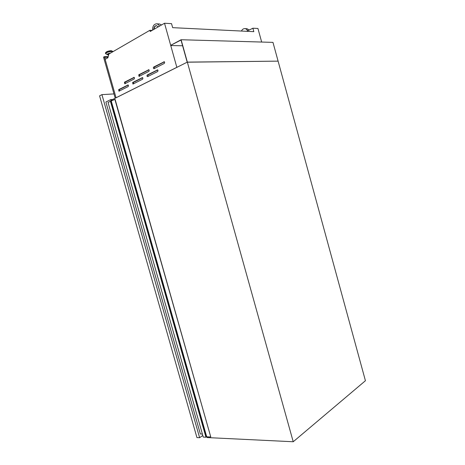<?xml version="1.0" encoding="UTF-8"?>
<svg xmlns="http://www.w3.org/2000/svg" width="465" height="465" viewBox="0 0 465 465"><rect width="100%" height="100%" fill="white"/><g stroke="black" fill="none" stroke-linecap="round" stroke-linejoin="round"><path stroke-width="0.7" d="M181.1 39.734L272.967 42.373L278.099 61.136L187.192 62.194L181.007 40.031L170.69 45.338L181.1 39.734L187.343 62.112L278.099 61.136L365.426 380.725L293.223 441.75L207.082 437.565L206.867 436.798M170.754 45.547L182.606 45.762M110.426 101.277L108.049 102.469L203.252 437.088L205.954 437.216L110.426 101.277L115.099 99.359L210.773 436.984L114.878 99.376M205.954 437.216L206.71 436.792L210.773 436.984M157.228 69.895L158.019 70.424L157.687 71.534L147.562 76.644C146.841 76.26 146.742 75.702 147.277 74.981L157.606 69.884M142.151 77.609L142.912 78.137L142.598 79.207L132.944 84.089L132.653 82.468L142.499 77.597M127.753 84.973L128.485 85.496L128.195 86.537L118.97 91.198L118.68 89.617L128.073 84.961M163.872 61.746L164.68 62.275L164.337 63.409L153.973 68.704C153.247 68.314 153.154 67.751 153.7 67.024L164.285 61.74M148.457 69.744L149.236 70.267L148.916 71.366L139.035 76.417L138.756 74.778L148.835 69.733M133.751 77.376L134.495 77.893L134.199 78.957L124.771 83.787L124.481 82.183L134.094 77.364M261.661 42.048L257.947 28.487L252.879 28.208L246.706 31.306M244.828 28.627L247.002 28.743L249.31 29.998M156.641 27.79L155.391 28.51M176.88 67.355L116.064 97.79M176.84 67.326L164.517 23.25L150.224 31.492L149.887 30.295L108.862 54.045L107.915 57.736L105.137 59.334L116.047 97.755L176.869 67.32M152.136 30.388L149.887 30.295M252.879 28.208L253.826 31.655L172.655 27.662L171.533 23.645L164.517 23.25M111.431 101.097L111.187 100.231L187.343 62.112L293.223 441.75M109.827 53.487L107.973 54.399M108.746 54.481L108.147 55.004L108.566 55.19M156.496 23.825L159.507 23.988L161.558 24.953M152.601 30.12C152.543 26.302 153.822 24.203 156.438 23.82C157.687 23.918 158.699 24.697 159.466 26.162M153.776 29.446C153.903 27.08 154.775 25.802 156.403 25.61L158.274 26.848M154.078 29.272C154.241 27.092 155.078 25.877 156.577 25.627M241.434 31.045C242.219 29.44 243.329 28.638 244.776 28.621C246.026 28.725 246.991 29.458 247.671 30.824M115.21 98.22L103.544 57.143L104.387 56.654L105.142 59.328M108.194 56.649L104.387 56.654M108.142 56.84L104.59 56.846L105.276 59.253M108.037 57.259L104.712 57.265M125.178 83.613L125.23 82.154L134.257 77.469M139.442 76.254L139.5 74.755L148.986 69.837M154.374 68.547L154.444 67.007L164.424 61.839M119.383 91.024L119.424 89.576L128.241 85.066M133.35 83.915L133.397 82.433L142.662 77.702M147.963 76.481L148.021 74.958L157.757 69.983M202.391 434.054L200.357 433.967L105.875 102.027L110.647 99.632L111.1 101.225M112.658 99.493L110.647 99.632M113.983 93.913L101.922 94.633L99.574 95.848L196.939 437.577L199.619 437.71L202.798 435.502M101.922 94.633L199.619 437.71M206.448 436.868L111.025 101.236M206.71 436.792L111.292 101.167M112.722 51.807L111.472 51.481C107.694 51.929 105.822 52.725 105.857 53.87L105.892 53.894M112.803 51.76L111.466 51.255C108.188 51.563 106.212 52.301 105.543 53.469L105.683 53.667M112.792 51.667L111.368 50.888C108.083 51.197 106.107 51.935 105.439 53.109L105.445 53.132M111.1 50.708C108.299 50.941 106.479 51.586 105.642 52.644M110.612 53.027C108.176 53.452 107.043 53.992 107.212 54.655L107.851 54.8M110.275 53.225C107.508 53.888 106.781 54.417 108.089 54.812M125.23 82.154L124.481 82.183M139.5 74.755L138.756 74.778M154.444 67.007L153.7 67.024M119.424 89.576L118.68 89.617M133.397 82.433L132.653 82.468M148.021 74.958L147.277 74.981M108.089 54.829L105.857 53.87L105.439 53.109C105.915 51.778 107.828 50.97 111.17 50.685L112.687 51.307M108.147 55.004L107.967 54.388"/></g></svg>
